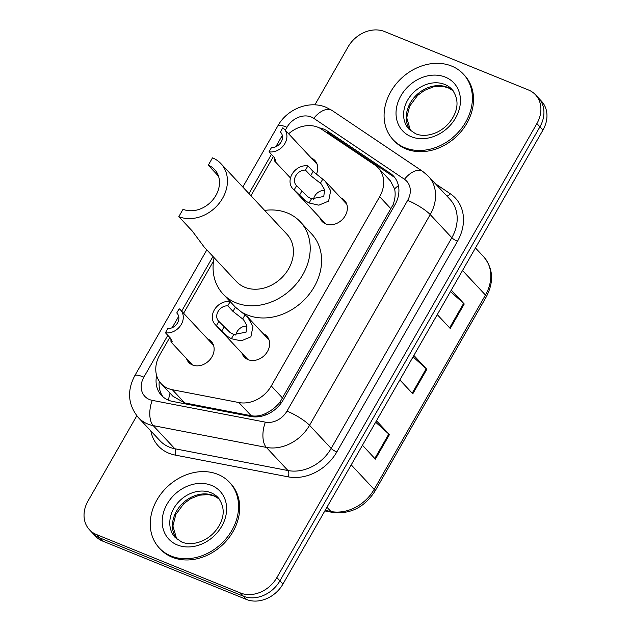 <?xml version="1.0" encoding="UTF-8"?>
<svg xmlns="http://www.w3.org/2000/svg" width="631" height="631" viewBox="0 0 631 631"><rect width="100%" height="100%" fill="white"/><g stroke="black" fill="none" stroke-linecap="round" stroke-linejoin="round"><path stroke-width="0.95" d="M263.072 333.539A15.381 12.549 136.9 0 1 266.755 336.071A15.381 12.549 136.9 0 1 265.966 353.707A15.381 12.549 136.9 0 1 248.038 359.638A15.381 12.549 136.9 0 1 244.284 357.075A15.381 12.549 136.9 0 1 241.996 353.226M340.795 197.826A15.381 12.549 136.9 0 1 344.479 200.358A15.381 12.549 136.9 0 1 343.69 217.995A15.381 12.549 136.9 0 1 325.762 223.926A15.381 12.549 136.9 0 1 321.999 221.363A15.381 12.549 136.9 0 1 319.72 217.514M207.552 338.879A15.381 12.549 136.9 0 1 211.235 341.41A15.381 12.549 136.9 0 1 210.454 359.047A15.381 12.549 136.9 0 1 192.518 364.978A15.381 12.549 136.9 0 1 188.764 362.415A15.381 12.549 136.9 0 1 186.484 358.566M311.186 157.924A15.381 12.549 136.9 0 1 314.869 160.463A15.381 12.549 136.9 0 1 316.423 174.243M169.778 337.435L159.785 354.89A28.837 23.536 -43.1 0 0 161.197 383.703A28.837 23.536 -43.1 0 0 172.35 389.729L238.897 402.546A28.837 23.536 -43.1 0 0 271.283 385.959L379.665 196.722A28.837 23.536 -43.1 0 0 378.253 167.901A28.837 23.536 -43.1 0 0 374.909 165.054L321.558 129.197A28.837 23.536 -43.1 0 0 317.866 127.241A28.837 23.536 -43.1 0 0 288.619 133.772M161.197 383.703L172.965 396.3L184.678 402.917L251.225 415.734C256.233 416.602 261.195 415.774 266.101 413.25C271.456 410.655 276.11 406.924 280.054 402.065L393.066 204.744C395.164 199.041 395.676 193.756 394.588 188.89L390.502 181.002L378.253 167.901M273.412 156.488L250.941 195.728M213.499 261.1L183.621 313.268M290.394 178.352A15.381 12.549 136.9 0 1 290.118 177.619M156.622 375.548A28.837 23.536 -43.1 0 0 161.481 395.416A28.837 23.536 -43.1 0 0 172.642 401.434L250.822 416.492A28.837 23.536 -43.1 0 0 283.216 399.912L394.911 204.886A28.837 23.536 -43.1 0 0 393.499 176.065A28.837 23.536 -43.1 0 0 390.155 173.217L327.465 131.09A28.837 23.536 -43.1 0 0 323.774 129.134A28.837 23.536 -43.1 0 0 319.191 127.833M325.643 131.942A28.837 23.536 136.9 0 1 326.811 132.376A28.837 23.536 136.9 0 1 330.502 134.332L393.184 176.467A28.837 23.536 136.9 0 1 394.927 177.776M314.877 104.864L348.06 46.923A28.837 23.536 136.9 0 1 384.563 31.55L528.439 89.957A28.837 23.536 136.9 0 1 535.474 94.76A28.837 23.536 136.9 0 1 536.886 123.581L276.875 577.586A28.837 23.536 136.9 0 1 240.364 592.959L96.496 534.552A28.837 23.536 136.9 0 1 89.452 529.74A28.837 23.536 136.9 0 1 88.048 500.927L136.801 415.797M89.452 529.74L95.526 536.24A28.837 23.536 136.9 0 0 102.561 541.043L246.437 599.45A28.837 23.536 136.9 0 0 282.94 584.077L542.952 130.073A28.837 23.536 136.9 0 0 541.548 101.26L538.511 98.01A28.837 23.536 136.9 0 1 539.923 126.823L279.912 580.835A28.837 23.536 136.9 0 1 243.4 596.2L99.532 537.793A28.837 23.536 136.9 0 1 92.489 532.99A28.837 23.536 136.9 0 0 99.532 537.793L243.4 596.2A28.837 23.536 136.9 0 0 279.912 580.835L539.923 126.823A28.837 23.536 136.9 0 0 538.511 98.01L535.474 94.76M163.09 396.946A28.837 23.536 136.9 0 1 159.257 381.266M451.299 290.118L464.25 303.984L450.226 328.475L437.267 314.617M376.47 420.767L389.43 434.633L375.398 459.123L362.446 445.265M413.881 355.442L426.84 369.309L412.808 393.799L399.857 379.941M413.06 356.878L426.225 368.701A7.69 1.57 29.8 0 1 426.84 369.309M375.65 422.202L388.814 434.033A7.69 1.57 29.8 0 1 389.43 434.633M450.471 291.554L463.635 303.377A7.69 1.57 29.8 0 1 464.25 303.984M404.857 147.725A48.066 39.225 136.9 0 1 393.121 139.711A48.066 39.225 136.9 0 1 395.582 84.601A48.066 39.225 136.9 0 1 451.622 66.066A48.066 39.225 136.9 0 1 463.359 74.079A48.066 39.225 136.9 0 1 460.898 129.197A48.066 39.225 136.9 0 1 404.857 147.725M463.359 74.079L464.495 75.294A48.066 39.225 136.9 0 1 462.034 130.412A48.066 39.225 136.9 0 1 405.993 148.94A48.066 39.225 136.9 0 1 394.265 140.926L393.121 139.711M220.937 163.626A34.602 28.245 136.9 0 0 212.489 157.86L208.277 165.204A25.958 21.186 136.9 0 1 214.619 169.534A25.958 21.186 136.9 0 1 213.286 199.293A25.958 21.186 136.9 0 1 183.029 209.303L178.818 216.646L192.203 230.97L204.152 247.029L236.365 281.497A34.602 28.245 -43.1 0 0 244.812 287.263A34.602 28.245 -43.1 0 0 285.157 273.925A34.602 28.245 -43.1 0 0 286.931 234.243L220.937 163.626A34.602 28.245 136.9 0 1 219.17 203.308A34.602 28.245 136.9 0 1 178.818 216.646M208.277 165.204L218.507 176.144M264.657 210.407A52.87 43.145 136.9 0 1 287.365 212.962A52.87 43.145 136.9 0 1 300.269 221.773A52.87 43.145 136.9 0 1 297.564 282.396A52.87 43.145 136.9 0 1 235.923 302.777A52.87 43.145 136.9 0 1 223.019 293.967A52.87 43.145 136.9 0 1 214.09 257.661M300.269 221.773L311.651 233.951A52.87 43.145 136.9 0 1 308.945 294.574A52.87 43.145 136.9 0 1 247.305 314.956A52.87 43.145 136.9 0 1 242.304 312.487M236.893 308.567A52.87 43.145 136.9 0 1 235.324 307.1M171.033 556.006A48.066 39.225 136.9 0 1 159.304 547.992A48.066 39.225 136.9 0 1 161.757 492.874A48.066 39.225 136.9 0 1 217.798 474.346A48.066 39.225 136.9 0 1 229.534 482.36A48.066 39.225 136.9 0 1 227.073 537.47A48.066 39.225 136.9 0 1 171.033 556.006M229.534 482.36L230.67 483.575A48.066 39.225 136.9 0 1 228.209 538.693A48.066 39.225 136.9 0 1 172.168 557.22A48.066 39.225 136.9 0 1 160.44 549.207L159.304 547.992M269.043 151.811L271.456 147.599A9.615 7.848 -43.1 0 0 281.032 142.172A9.615 7.848 -43.1 0 0 280.692 132.336A9.615 7.848 -43.1 0 0 280.377 132.021L282.791 127.809A14.418 11.768 -43.1 0 1 284.202 129.055A14.418 11.768 -43.1 0 1 284.313 144.428A14.418 11.768 -43.1 0 1 269.043 151.811L274.248 157.379L275.857 160.992L274.627 161.039L274.493 157.655M275.857 160.992L275.211 161.362L275.897 160.164M280.377 132.021L280.984 132.676M165.417 332.766L167.83 328.554A9.615 7.848 -43.1 0 0 177.398 323.119A9.615 7.848 -43.1 0 0 177.066 313.284A9.615 7.848 -43.1 0 0 176.751 312.976L179.165 308.764A14.418 11.768 -43.1 0 1 180.576 310.002A14.418 11.768 -43.1 0 1 180.687 325.375A14.418 11.768 -43.1 0 1 165.417 332.766L170.615 338.326L172.224 341.939L171.001 341.994L170.859 338.602M172.224 341.939L171.577 342.31L172.263 341.119M176.751 312.976L177.358 313.623M296.57 185.672L307.802 196.809L311.501 198.797L323.774 196.478L324.602 189.75L321.124 183.818L310.697 175.663L305.491 170.094A9.615 7.848 -43.1 0 0 295.923 175.528A9.615 7.848 -43.1 0 0 296.255 185.364A9.615 7.848 -43.1 0 0 296.57 185.672L294.156 189.884L305.459 200.887L309.103 203.001L318.86 205.17L328.609 201.123L330.676 190.736L325.304 181.247L346.758 204.207M294.156 189.884A14.418 11.768 -43.1 0 1 292.745 188.645A14.418 11.768 -43.1 0 1 292.634 173.273A14.418 11.768 -43.1 0 1 307.904 165.882L313.102 171.451L325.304 181.247M307.904 165.882L305.491 170.094M324.76 190.412A9.615 7.848 -43.1 0 0 313.528 199.404M218.847 321.384L230.078 332.521L233.778 334.509L246.051 332.19L246.879 325.462L243.4 319.531L232.973 311.375L227.767 305.806A9.615 7.848 -43.1 0 0 218.2 311.241A9.615 7.848 -43.1 0 0 218.531 321.076A9.615 7.848 -43.1 0 0 218.847 321.384L216.433 325.596L227.736 336.599L231.38 338.705L241.137 340.882L250.886 336.836L252.952 326.448L247.581 316.959L269.035 339.92M216.433 325.596A14.418 11.768 -43.1 0 1 215.021 324.358A14.418 11.768 -43.1 0 1 214.911 308.985A14.418 11.768 -43.1 0 1 230.181 301.594L235.379 307.163L247.581 316.959M230.181 301.594L227.767 305.806M247.044 326.124A9.615 7.848 -43.1 0 0 235.805 335.116M168.493 400.212A28.837 14.332 -79.1 0 1 170.023 393.152M394.604 205.414A28.837 5.892 -150.2 0 0 393.066 204.744M394.588 188.89A28.837 16.374 -56.1 0 1 398.413 185.609M281.45 402.673A28.837 5.892 -150.2 0 0 280.054 402.065M265.69 414.969A28.837 14.332 -79.1 0 1 266.101 413.25M391.07 208.924L379.665 196.722M282.688 398.161L271.283 385.959M251.225 415.734L238.897 402.546M184.678 402.917L172.35 389.729M167.814 335.337L143.876 377.141A19.222 15.688 -43.1 0 0 149.508 399.557A19.222 15.688 -43.1 0 0 152.252 400.362L265.375 422.155A19.222 15.688 -43.1 0 0 286.971 411.096L407.642 200.39A19.222 15.688 -43.1 0 0 404.471 179.283L313.773 118.328A19.222 15.688 -43.1 0 0 311.32 117.027A19.222 15.688 -43.1 0 0 286.979 127.273L285.291 130.215M313.773 118.328A19.222 10.916 -56.1 0 1 332.087 110.488L326.132 107.325C309.024 100.061 287.066 109.1 277.877 125.837A19.222 3.928 29.8 0 1 286.979 127.273M407.642 200.39A19.222 3.928 29.8 0 1 430.216 214.595L309.545 425.294A38.452 31.384 136.9 0 1 266.353 447.411L153.23 425.617A38.452 31.384 136.9 0 1 147.741 424A38.452 31.384 136.9 0 1 138.355 417.588L159.974 440.722A38.452 31.384 -43.1 0 0 169.36 447.134A38.452 31.384 -43.1 0 0 174.85 448.751L287.973 470.545A38.452 31.384 -43.1 0 0 331.165 448.428L451.835 237.729A38.452 31.384 -43.1 0 0 449.95 199.301L428.331 176.175A38.452 31.384 136.9 0 1 430.216 214.595L451.835 237.729A4.803 0.978 -150.2 0 0 457.475 241.279L336.804 451.977A43.255 35.304 136.9 0 1 288.217 476.855L175.095 455.061A43.255 35.304 136.9 0 1 150.825 430.934M175.095 455.061A4.803 2.39 100.9 0 0 174.85 448.751L153.23 425.617A19.222 9.552 -79.1 0 1 152.252 400.362M435.414 183.747L450.337 193.78A43.255 35.304 136.9 0 1 457.475 241.279M536.886 123.581L542.952 130.073M96.496 534.552L102.561 541.043M240.364 592.959L246.437 599.45M276.875 577.586L282.94 584.077M265.375 422.155A19.222 9.552 -79.1 0 0 266.353 447.411L287.973 470.545A4.803 2.39 100.9 0 1 288.217 476.855M286.971 411.096A19.222 3.928 29.8 0 1 309.545 425.294L331.165 448.428A4.803 0.978 -150.2 0 0 336.804 451.977M282.309 135.42L275.818 146.763M271.448 154.382L248.977 193.63M212.978 256.478L181.657 311.162M178.683 316.368L172.184 327.71M446.874 196.012A4.803 2.729 123.9 0 0 450.337 193.78M404.471 179.283A19.222 10.916 -56.1 0 1 422.778 171.443L332.087 110.488M206.826 249.892L134.782 375.697A19.222 3.928 29.8 0 1 143.876 377.141M330.502 134.332L327.465 131.09M393.184 176.467L390.155 173.217M462.523 270.518L485.452 295.056A9.615 1.964 29.8 0 1 486.304 296.791L374.995 491.139A9.615 1.964 -150.2 0 0 374.151 489.404L485.452 295.056A38.452 31.384 -43.1 0 0 483.575 256.636C493.213 268.317 494.12 281.702 486.304 296.791M374.995 491.139C364.426 507.411 350.237 514.494 332.442 512.38A9.615 4.78 -79.1 0 1 330.959 511.512A38.452 31.384 -43.1 0 0 374.151 489.404L351.215 464.866M325.146 510.392L330.959 511.512L326.953 507.229M412.217 393.16L426.225 368.701M449.627 327.836L463.635 303.377M374.806 458.492L388.814 434.033M409.109 129.339A29.302 23.915 136.9 0 1 410.607 95.738A29.302 23.915 136.9 0 1 444.768 84.444A29.302 23.915 136.9 0 1 451.922 89.326C458.532 98.184 458.705 107.822 452.451 118.242C448.578 124.512 443.341 129.229 436.747 132.392C428.796 135.815 421.753 136.272 415.624 133.772L409.109 129.339M411.183 136.682A35.068 28.616 136.9 0 1 400.906 95.802A35.068 28.616 136.9 0 1 445.297 77.108A35.068 28.616 136.9 0 1 455.574 117.997A35.068 28.616 136.9 0 1 411.183 136.682M410.473 130.649A29.302 23.915 136.9 0 1 414.039 97.639A29.302 23.915 136.9 0 1 447.426 87.283A29.302 23.915 136.9 0 1 453.137 90.777M175.284 537.612A29.302 23.915 136.9 0 1 176.783 504.019A29.302 23.915 136.9 0 1 210.943 492.724A29.302 23.915 136.9 0 1 218.097 497.607C224.707 506.464 224.881 516.103 218.626 526.514C214.753 532.793 209.516 537.509 202.922 540.672C194.971 544.096 187.928 544.553 181.799 542.053L175.284 537.612M177.358 544.963A35.068 28.616 136.9 0 1 167.081 504.082A35.068 28.616 136.9 0 1 211.48 485.389A35.068 28.616 136.9 0 1 221.749 526.27A35.068 28.616 136.9 0 1 177.358 544.963M176.656 538.929A29.302 23.915 136.9 0 1 180.214 505.92A29.302 23.915 136.9 0 1 213.601 495.564A29.302 23.915 136.9 0 1 219.32 499.058M322.875 178.952L320.469 183.148M311.501 198.797L309.103 203.001M301.768 191.24L299.362 195.452M313.102 171.451L310.697 175.663M245.151 314.664L242.746 318.86M233.778 334.509L231.38 338.705M224.052 326.953L221.639 331.165M235.379 307.163L232.973 311.375M428.331 176.175L422.778 171.443M134.782 375.697C126.815 390.912 128.006 404.873 138.355 417.588M277.877 125.837L242.825 187.044M332.442 512.38L324.839 510.921M483.575 256.636L475.451 247.944M453.168 90.817L448.057 87.725L442.307 86.297L433.26 86.904L424.426 90.414L417.58 95.462L409.661 106.182L406.727 117.721L410.513 130.68M223.019 293.967L230.141 301.586M219.343 499.097L214.24 496.005L208.482 494.578L199.435 495.185L190.601 498.695L183.755 503.743L175.836 514.462L172.902 526.002L176.696 538.961M284.202 129.055L317.148 164.312M274.627 161.039L290.481 178.005M180.576 310.002L213.523 345.26M171.001 341.994L192.447 364.947M292.745 188.645L325.691 223.895M215.021 324.358L247.967 359.607"/></g></svg>
